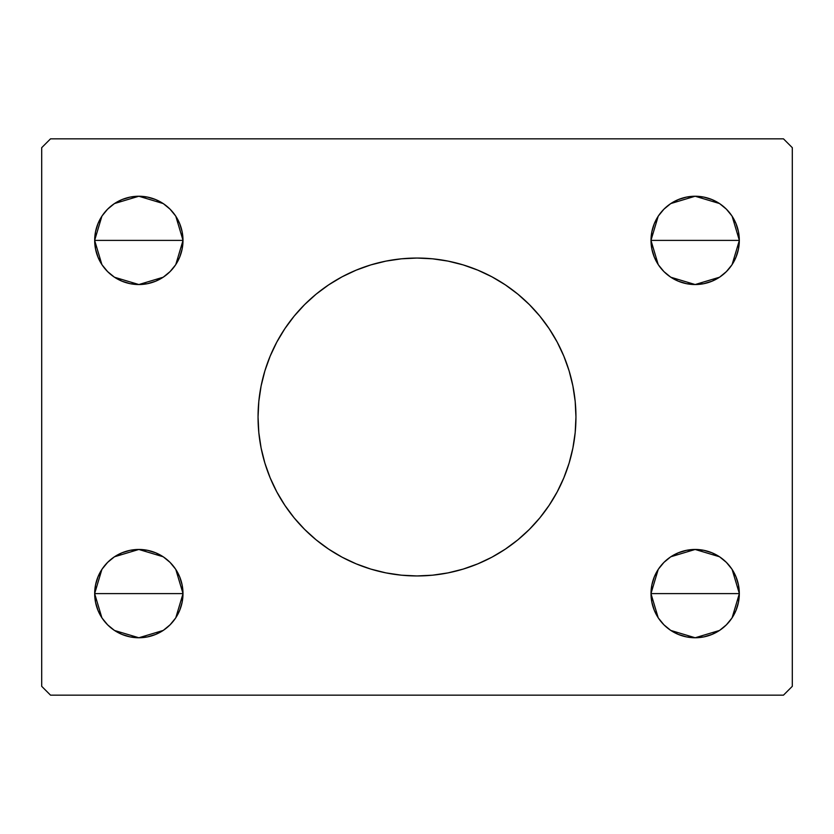 <?xml version="1.0" encoding="UTF-8"?>
<svg xmlns="http://www.w3.org/2000/svg" width="834" height="834" viewBox="0 0 834 834"><rect width="100%" height="100%" fill="white"/><g stroke="black" fill="none" stroke-linecap="round" stroke-linejoin="round"><path stroke-width="1.25" d="M270.08 356.327A158.95 158.95 0 0 0 258.05 417A158.95 158.95 0 0 1 417 258.05A158.95 158.95 0 0 1 575.95 417A158.95 158.95 0 0 0 563.92 356.327M563.784 356.014A158.95 158.95 0 0 0 557.237 342.169M557.133 341.971A158.95 158.95 0 0 0 549.199 328.742M549.126 328.648A158.95 158.95 0 0 0 284.874 328.648M284.801 328.742A158.95 158.95 0 0 0 276.867 341.971M276.763 342.169A158.95 158.95 0 0 0 270.216 356.014M651.01 593.61A44.15 44.15 0 0 1 695.16 549.46A44.15 44.15 0 0 1 739.32 593.61L651.01 593.61L651.854 584.999L654.367 576.711L658.453 569.08L663.947 562.387L670.63 556.904L678.271 552.817L686.549 550.304L695.16 549.46L703.781 550.304L712.059 552.817L719.69 556.904L726.383 562.387L731.877 569.08L735.953 576.711L738.465 584.999L739.32 593.61L738.465 602.221L735.953 610.509L731.877 618.14L726.383 624.833L719.69 630.327L712.059 634.403L703.781 636.915L695.16 637.76L686.549 636.915L678.271 634.403L670.63 630.327L663.947 624.833L658.453 618.14L654.367 610.509L651.854 602.221L651.01 593.61L739.32 593.61A44.15 44.15 0 0 1 695.16 637.76A44.15 44.15 0 0 1 651.01 593.61M651.01 593.464L658.203 569.455M658.724 568.673L663.52 562.825M664.364 561.98L670.411 557.049M670.828 556.768L695.139 549.46L719.461 556.747M719.919 557.049L725.966 561.98M726.81 562.814L731.595 568.673M732.127 569.466L739.32 593.474M94.68 240.39A44.15 44.15 0 0 1 138.84 196.24A44.15 44.15 0 0 1 182.99 240.39L94.68 240.39L95.535 231.779L98.047 223.491L102.123 215.86L107.617 209.167L114.31 203.673L121.941 199.597L130.219 197.085L138.84 196.24L147.451 197.085L155.729 199.597L163.37 203.673L170.053 209.167L175.547 215.86L179.633 223.491L182.146 231.779L182.99 240.39L182.146 249.001L179.633 257.289L175.547 264.92L170.053 271.613L163.37 277.096L155.729 281.183L147.451 283.696L138.84 284.54L130.219 283.696L121.941 281.183L114.31 277.096L107.617 271.613L102.123 264.92L98.047 257.289L95.535 249.001L94.68 240.39L182.99 240.39A44.15 44.15 0 0 1 138.84 284.54A44.15 44.15 0 0 1 94.68 240.39M94.68 240.255L101.884 216.225M102.405 215.443L107.19 209.595M108.034 208.761L114.05 203.85M114.508 203.538L138.84 196.24L163.172 203.548M163.589 203.83L169.646 208.761M170.49 209.605L175.276 215.453M175.807 216.246L182.99 240.234M94.68 593.61A44.15 44.15 0 0 1 138.84 549.46A44.15 44.15 0 0 1 182.99 593.61L94.68 593.61L95.535 584.999L98.047 576.711L102.123 569.08L107.617 562.387L114.31 556.904L121.941 552.817L130.219 550.304L138.84 549.46L147.451 550.304L155.729 552.817L163.37 556.904L170.053 562.387L175.547 569.08L179.633 576.711L182.146 584.999L182.99 593.61L182.146 602.221L179.633 610.509L175.547 618.14L170.053 624.833L163.37 630.327L155.729 634.403L147.451 636.915L138.84 637.76L130.219 636.915L121.941 634.403L114.31 630.327L107.617 624.833L102.123 618.14L98.047 610.509L95.535 602.221L94.68 593.61L182.99 593.61A44.15 44.15 0 0 1 138.84 637.76A44.15 44.15 0 0 1 94.68 593.61M94.68 593.474L101.884 569.455M102.405 568.673L107.19 562.814M108.034 561.98L114.081 557.049M114.508 556.768L138.84 549.46L163.172 556.768M163.589 557.049L169.646 561.98M170.49 562.825L175.276 568.673M175.807 569.466L182.99 593.464M651.01 240.39A44.15 44.15 0 0 1 695.16 196.24A44.15 44.15 0 0 1 739.32 240.39L651.01 240.39L651.854 231.779L654.367 223.491L658.453 215.86L663.947 209.167L670.63 203.673L678.271 199.597L686.549 197.085L695.16 196.24L703.781 197.085L712.059 199.597L719.69 203.673L726.383 209.167L731.877 215.86L735.953 223.491L738.465 231.779L739.32 240.39L738.465 249.001L735.953 257.289L731.877 264.92L726.383 271.613L719.69 277.096L712.059 281.183L703.781 283.696L695.16 284.54L686.549 283.696L678.271 281.183L670.63 277.096L663.947 271.613L658.453 264.92L654.367 257.289L651.854 249.001L651.01 240.39L739.32 240.39A44.15 44.15 0 0 1 695.16 284.54A44.15 44.15 0 0 1 651.01 240.39M651.01 240.234L658.203 216.225M658.724 215.453L663.52 209.595M664.364 208.75L670.38 203.85M670.828 203.548L695.139 196.24L719.461 203.517M719.919 203.83L725.966 208.761M726.81 209.595L731.595 215.443M732.127 216.246L739.32 240.255M783.47 138.84L50.53 138.84L41.7 147.67L41.7 686.33L50.53 695.16L783.47 695.16L792.3 686.33L792.3 147.67L783.47 138.84L50.53 138.84L41.7 147.67L41.7 686.33L50.53 695.16L783.47 695.16L792.3 686.33L792.3 147.67L783.47 138.84M563.92 477.673A158.95 158.95 0 0 0 575.95 417L575.189 432.575L572.895 448.014L569.111 463.141L563.847 477.83L557.185 491.924L549.158 505.31L539.869 517.841L529.392 529.392L517.841 539.869L505.31 549.158L491.924 557.185L477.83 563.847L463.141 569.111L448.014 572.895L432.575 575.189L417 575.95L401.425 575.189L385.986 572.895L370.859 569.111L356.17 563.847L342.076 557.185L328.69 549.158L316.159 539.869L304.608 529.392L294.131 517.841L284.842 505.31L276.815 491.924L270.153 477.83L264.889 463.141L261.105 448.014L258.811 432.575L258.05 417L258.811 401.425L261.105 385.986L264.889 370.859L270.153 356.17L276.815 342.076L284.842 328.69L294.131 316.159L304.608 304.608L316.159 294.131L328.69 284.842L342.076 276.815L356.17 270.153L370.859 264.889L385.986 261.105L401.425 258.811L417 258.05L432.575 258.811L448.014 261.105L463.141 264.889L477.83 270.153L491.924 276.815L505.31 284.842L517.841 294.131L529.392 304.608L539.869 316.159L549.158 328.69L557.185 342.076L563.847 356.17L569.111 370.859L572.895 385.986L575.189 401.425L575.95 417A158.95 158.95 0 0 1 417 575.95A158.95 158.95 0 0 1 258.05 417A158.95 158.95 0 0 0 270.08 477.673M686.549 550.304L695.16 549.46L703.781 550.304M712.059 634.403L703.781 636.915L695.16 637.76L686.549 636.915L678.271 634.403L670.63 630.327M121.941 199.597L130.219 197.085L138.84 196.24L147.451 197.085L155.729 199.597L163.37 203.673M147.451 283.696L138.84 284.54L130.219 283.696M130.219 550.304L138.84 549.46L147.451 550.304L155.729 552.817M163.37 630.327L155.729 634.403M147.451 636.915L138.84 637.76L130.219 636.915L121.941 634.403M670.63 203.673L678.271 199.597M686.549 197.085L695.16 196.24L703.781 197.085L712.059 199.597M703.781 283.696L695.16 284.54L686.549 283.696L678.271 281.183M739.32 240.526L732.116 264.545M731.595 265.327L726.81 271.186M725.966 272.02L719.919 276.951M719.492 277.232L695.16 284.54L670.828 277.232M670.411 276.951L664.354 272.02M663.51 271.175L658.724 265.327M658.193 264.534L651.01 240.536M182.99 593.766L175.797 617.775M175.276 618.547L170.48 624.405M169.636 625.25L163.62 630.15M163.172 630.452L138.861 637.76L114.539 630.483M114.081 630.17L108.034 625.239M107.19 624.405L102.405 618.557M101.873 617.754L94.68 593.745M182.99 240.536L175.797 264.545M175.276 265.327L170.48 271.175M169.636 272.02L163.589 276.951M163.172 277.232L138.861 284.54L114.539 277.253M114.081 276.951L108.034 272.02M107.19 271.186L102.405 265.327M101.873 264.534L94.68 240.526M739.32 593.745L732.116 617.775M731.595 618.557L726.81 624.405M725.966 625.239L719.951 630.15M719.492 630.462L695.16 637.76L670.828 630.452M670.411 630.17L664.354 625.239M663.51 624.395L658.724 618.547M658.193 617.754L651.01 593.766M270.216 477.986A158.95 158.95 0 0 0 276.763 491.831M276.867 492.029A158.95 158.95 0 0 0 284.801 505.258M284.874 505.352A158.95 158.95 0 0 0 549.126 505.352M549.199 505.258A158.95 158.95 0 0 0 557.133 492.029M557.237 491.831A158.95 158.95 0 0 0 563.784 477.986M356.17 563.847L370.859 569.111M477.83 563.847L491.924 557.185M477.83 270.153L463.141 264.889M356.17 270.153L342.076 276.815"/></g></svg>
